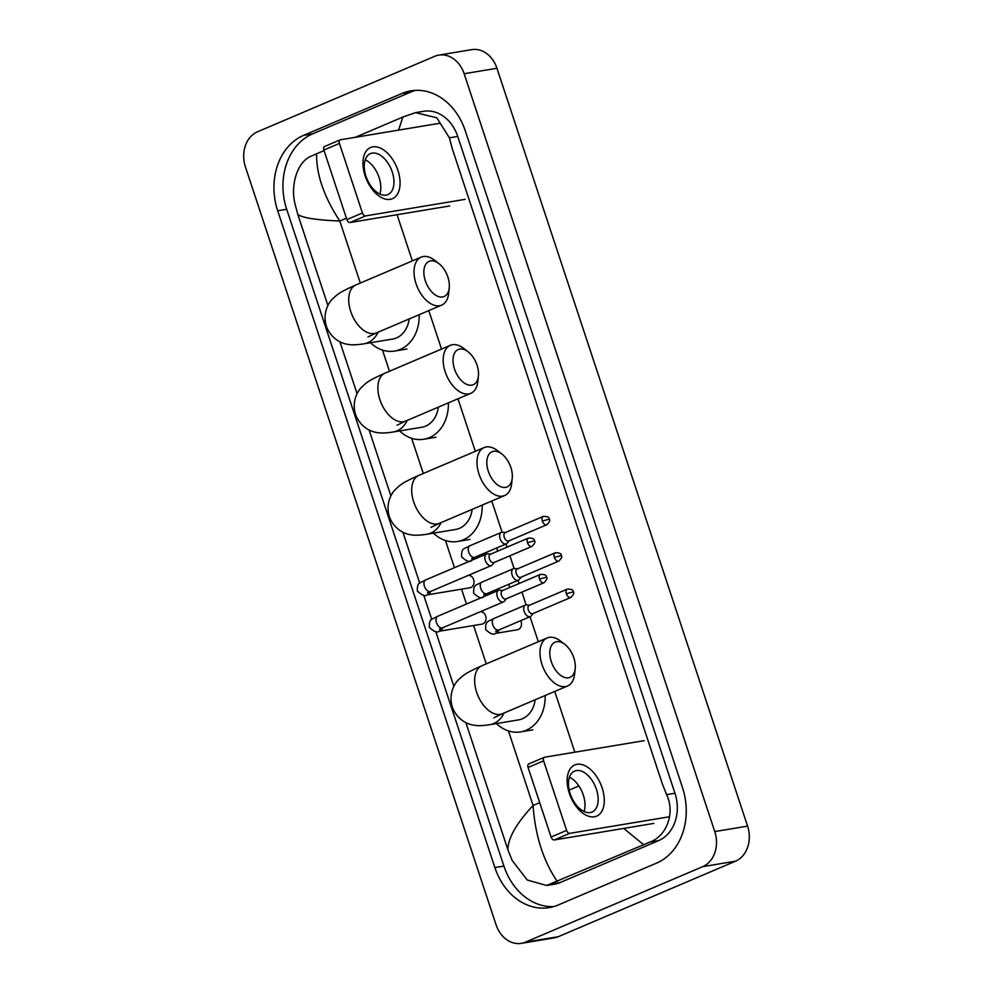 <?xml version="1.0" encoding="UTF-8"?>
<svg xmlns="http://www.w3.org/2000/svg" width="993" height="993" viewBox="0 0 993 993"><rect width="100%" height="100%" fill="white"/><g stroke="black" fill="none" stroke-linecap="round" stroke-linejoin="round"><path stroke-width="1.49" d="M438.844 55.111L471.65 49.65A27.829 22.305 80.6 0 1 496.947 68.269L747.58 826.114A27.829 22.305 80.6 0 1 735.528 861.192L558.277 936.697A27.829 22.305 80.6 0 1 554.156 937.889L521.35 943.35A27.829 22.305 80.6 0 1 496.053 924.731L245.42 166.886A27.829 22.305 80.6 0 1 257.472 131.808L434.723 56.303A27.829 22.305 80.6 0 1 438.844 55.111A27.829 22.305 80.6 0 1 464.141 73.73L714.774 831.575A27.829 22.305 80.6 0 1 702.721 866.653L525.458 942.146A27.829 22.305 80.6 0 1 521.35 943.35M402.066 93.429L303.585 135.371A59.828 47.962 -99.4 0 0 277.68 210.777L494.886 867.584A59.828 47.962 -99.4 0 0 549.278 907.614A59.828 47.962 -99.4 0 0 558.128 905.033L656.609 863.091A59.828 47.962 -99.4 0 0 682.514 787.672L465.295 130.865A59.828 47.962 -99.4 0 0 410.916 90.835A59.828 47.962 -99.4 0 0 402.066 93.429L411.09 91.927L312.609 133.869A59.828 47.962 -99.4 0 0 286.692 209.287L503.91 866.082A59.828 47.962 -99.4 0 0 553.746 906.597M415.471 90.363A59.828 47.962 -99.4 0 0 411.09 91.927M546.572 885.495L554.653 884.155A37.56 30.113 -99.4 0 0 560.201 882.529L658.682 840.587A37.56 30.113 -99.4 0 0 674.955 793.233L457.736 136.438A37.56 30.113 -99.4 0 0 423.589 111.303L415.508 112.643L436.808 117.795L449.37 137.828L452.287 148.751L662.356 783.924L666.588 794.623C675.364 812.87 666.762 835.969 650.03 842.027L546.572 885.495L527.246 880.009L512.127 860.41L507.895 849.71C508.044 838.055 516.434 823.309 533.08 805.472C535.202 835.498 543.258 860.832 557.272 881.436M398.553 130.12L402.922 117.013L415.508 112.643M324.066 150.601L316.618 153.766C316.233 174.371 323.966 196.788 339.792 221.017C316.941 220.098 302.952 217.939 297.838 214.538L327.926 305.534M339.904 341.753L357.095 393.712M369.073 429.932L390.907 495.941M402.885 532.161L419.729 583.114M423.726 595.192L431.756 619.458M435.753 631.548L453.875 686.362M465.854 722.581L507.895 849.71M297.838 214.538L294.921 203.615C290.378 184.661 297.428 161.822 310.896 156.298L316.618 153.766M402.922 117.013L355.233 137.332M643.576 844.683L623.728 828.41M365.114 175.835A27.829 16.322 -113.1 0 1 372.834 146.865A27.829 16.322 -113.1 0 1 397.92 170.374A27.829 16.322 -113.1 0 1 390.199 199.357A27.829 16.322 -113.1 0 1 365.114 175.835M392.247 171.938A22.256 13.058 66.9 0 0 370.401 153.642A22.256 13.058 66.9 0 0 365.995 176.307A22.256 13.058 66.9 0 0 387.841 194.603A22.256 13.058 66.9 0 0 392.247 171.938M365.25 159.786A22.256 13.058 -113.1 0 1 379.09 177.548A22.256 13.058 -113.1 0 1 379.847 194.069M440.048 123.219L340.388 139.79A3.475 2.036 66.9 0 0 340.115 139.876A3.475 2.036 66.9 0 0 339.42 143.414L323.879 150.042A3.475 2.036 -113.1 0 1 324.562 146.505A3.475 2.036 -113.1 0 1 324.835 146.418M362.42 212.974A3.475 2.036 66.9 0 0 365.561 215.903L350.008 222.531A3.475 2.036 -113.1 0 1 346.88 219.59L362.42 212.974L339.42 143.414M465.208 199.332L365.561 215.903M346.88 219.59L323.879 150.042M350.008 222.531L449.668 205.961M425.327 280.796A19.128 11.221 66.9 0 0 438.856 296.684A19.128 11.221 66.9 0 0 449.246 287.871A19.128 11.221 66.9 0 0 447.88 277.047A19.128 11.221 66.9 0 0 438.918 263.604A19.128 11.221 66.9 0 0 426.32 263.505A19.128 11.221 66.9 0 0 425.327 280.796M449.246 287.871L448.662 293.332A26.091 15.305 -113.1 0 1 441.649 305.136A26.091 15.305 -113.1 0 1 416.042 283.688A26.091 15.305 -113.1 0 1 421.193 257.137A26.091 15.305 -113.1 0 1 434.574 260.24L438.918 263.604M367.993 336.95L376.335 332.94A26.091 15.305 66.9 0 1 350.74 311.504A26.091 15.305 66.9 0 1 355.891 284.941C338.936 292.575 338.092 293.878 332.742 298.756C328.522 302.604 322.415 313.006 326.325 326.151C331.017 339.035 342.138 343.739 347.811 344.31C351.274 345.117 356.636 344.956 363.897 343.826L392.607 339.06A26.091 20.915 -99.4 0 0 396.468 337.93A26.091 20.915 -99.4 0 0 409.178 318.964M419.207 314.682A38.255 30.671 80.6 0 1 400.266 349.412A38.255 30.671 80.6 0 1 394.606 351.063A38.255 30.671 80.6 0 1 370.476 342.734M454.496 368.986A19.128 11.221 66.9 0 0 468.013 384.862A19.128 11.221 66.9 0 0 478.415 376.062A19.128 11.221 66.9 0 0 477.05 365.238A19.128 11.221 66.9 0 0 468.075 351.795A19.128 11.221 66.9 0 0 455.489 351.683A19.128 11.221 66.9 0 0 454.496 368.986M478.415 376.062L477.832 381.523A26.091 15.305 -113.1 0 1 470.806 393.315A26.091 15.305 -113.1 0 1 445.212 371.879A26.091 15.305 -113.1 0 1 450.363 345.316A26.091 15.305 -113.1 0 1 463.743 348.431L468.075 351.795M397.15 425.141L405.504 421.131A26.091 15.305 66.9 0 1 379.897 399.695A26.091 15.305 66.9 0 1 385.061 373.132C368.105 380.753 367.249 382.057 361.911 386.947C357.691 390.783 351.572 401.197 355.494 414.342C360.186 427.226 371.295 431.93 376.968 432.501C380.443 433.296 385.805 433.147 393.067 432.017L421.777 427.251A26.091 20.915 -99.4 0 0 425.637 426.121A26.091 20.915 -99.4 0 0 438.335 407.142M448.377 402.873A38.255 30.671 80.6 0 1 429.423 437.603A38.255 30.671 80.6 0 1 423.775 439.254A38.255 30.671 80.6 0 1 399.633 430.925M488.295 471.216A19.128 11.221 66.9 0 0 501.825 487.091A19.128 11.221 66.9 0 0 512.227 478.291A19.128 11.221 66.9 0 0 510.861 467.467A19.128 11.221 66.9 0 0 501.887 454.024A19.128 11.221 66.9 0 0 489.288 453.913A19.128 11.221 66.9 0 0 488.295 471.216M512.227 478.291L511.643 483.752A26.091 15.305 -113.1 0 1 504.618 495.544A26.091 15.305 -113.1 0 1 479.011 474.108A26.091 15.305 -113.1 0 1 484.174 447.545A26.091 15.305 -113.1 0 1 497.543 450.661L501.887 454.024M430.962 527.37L439.316 523.361A26.091 15.305 66.9 0 1 413.709 501.912A26.091 15.305 66.9 0 1 418.872 475.362C401.904 482.983 401.06 484.286 395.711 489.177C391.503 493.012 385.383 503.426 389.293 516.559C393.998 529.455 405.107 534.16 410.779 534.731C414.242 535.525 419.617 535.364 426.878 534.246L455.576 529.468A26.091 20.915 -99.4 0 0 459.436 528.35A26.091 20.915 -99.4 0 0 472.147 509.372M482.188 505.102A38.255 30.671 80.6 0 1 463.234 539.832A38.255 30.671 80.6 0 1 457.574 541.483A38.255 30.671 80.6 0 1 433.444 533.154M551.276 661.623A19.128 11.221 66.9 0 0 564.794 677.511A19.128 11.221 66.9 0 0 575.195 668.699A19.128 11.221 66.9 0 0 573.83 657.875A19.128 11.221 66.9 0 0 564.868 644.432A19.128 11.221 66.9 0 0 552.269 644.333A19.128 11.221 66.9 0 0 551.276 661.623M575.195 668.699L574.612 674.16A26.091 15.305 -113.1 0 1 567.586 685.964A26.091 15.305 -113.1 0 1 541.992 664.516A26.091 15.305 -113.1 0 1 547.143 637.965A26.091 15.305 -113.1 0 1 560.524 641.068L564.868 644.432M493.931 717.778L502.284 713.768A26.091 15.305 66.9 0 1 476.677 692.332A26.091 15.305 66.9 0 1 481.841 665.769C464.885 673.403 464.041 674.706 458.692 679.584C454.471 683.432 448.352 693.834 452.274 706.979C456.966 719.863 468.075 724.567 473.76 725.138C477.223 725.945 482.586 725.784 489.847 724.654L518.557 719.888A26.091 20.915 -99.4 0 0 522.417 718.758A26.091 20.915 -99.4 0 0 535.115 699.792M545.157 695.51A38.255 30.671 80.6 0 1 526.216 730.24A38.255 30.671 80.6 0 1 520.555 731.891A38.255 30.671 80.6 0 1 496.413 723.562M468.361 575.369A6.256 5.015 80.6 0 1 473.86 580.433A6.256 5.015 80.6 0 1 470.918 587.496A6.256 5.015 80.6 0 1 469.999 587.757L427.015 594.906C425.277 596.656 422.05 595.366 417.345 591.034C417.159 581.824 419.468 583.524 425.699 579.924A6.256 3.674 66.9 0 0 424.458 586.292A6.256 3.674 66.9 0 0 424.594 586.664A6.256 3.674 66.9 0 0 430.602 591.443L491.461 565.526A6.256 3.674 66.9 0 0 492.367 564.818L494.266 562.435M490.716 554.119L487.687 553.846A6.256 3.674 66.9 0 0 487.054 553.858A6.256 3.674 66.9 0 0 486.545 554.007A6.256 3.674 66.9 0 0 485.316 560.375A6.256 3.674 66.9 0 0 490.952 565.675A6.256 3.674 66.9 0 0 491.461 565.526M490.703 554.181A4.518 2.656 66.9 0 0 490.343 554.28A4.518 2.656 66.9 0 0 489.45 558.885A4.518 2.656 66.9 0 0 493.521 562.708A4.518 2.656 66.9 0 0 493.881 562.597L531.925 546.398C534.755 543.618 535.599 541.756 534.445 540.825L527.494 542.687A4.518 2.656 66.9 0 0 531.925 546.398M480.376 611.713A6.256 5.015 80.6 0 1 485.875 616.777A6.256 5.015 80.6 0 1 482.946 623.84A6.256 5.015 80.6 0 1 482.015 624.113L439.043 631.263C437.292 633 434.065 631.709 429.361 627.39C429.175 618.167 431.483 619.868 437.727 616.268A6.256 3.674 66.9 0 0 436.486 622.648A6.256 3.674 66.9 0 0 436.61 623.021A6.256 3.674 66.9 0 0 442.63 627.787L503.476 601.882A6.256 3.674 66.9 0 0 504.382 601.175L506.281 598.791M502.743 590.475L499.702 590.19A6.256 3.674 66.9 0 0 499.069 590.214A6.256 3.674 66.9 0 0 498.573 590.351A6.256 3.674 66.9 0 0 497.332 596.731A6.256 3.674 66.9 0 0 502.979 602.019A6.256 3.674 66.9 0 0 503.476 601.882M502.719 590.525A4.518 2.656 66.9 0 0 502.359 590.636A4.518 2.656 66.9 0 0 501.465 595.241A4.518 2.656 66.9 0 0 505.549 599.052A4.518 2.656 66.9 0 0 505.909 598.953L543.953 582.754C546.783 579.962 547.615 578.1 546.473 577.169L539.509 579.031A4.518 2.656 66.9 0 0 543.953 582.754M505.536 532.484L502.508 532.198A6.256 3.674 66.9 0 0 501.875 532.223A6.256 3.674 66.9 0 0 501.366 532.372A6.256 3.674 66.9 0 0 500.286 539.162A6.256 3.674 66.9 0 0 505.772 544.027A6.256 3.674 66.9 0 0 506.281 543.891A6.256 3.674 66.9 0 0 507.187 543.183L509.086 540.8M505.524 532.533A4.518 2.656 66.9 0 0 505.164 532.645A4.518 2.656 66.9 0 0 504.27 537.25A4.518 2.656 66.9 0 0 508.342 541.061A4.518 2.656 66.9 0 0 508.701 540.962L546.746 524.763C549.576 521.97 550.42 520.109 549.266 519.178L542.315 521.04A4.518 2.656 66.9 0 0 546.746 524.763M496.686 547.975A6.256 5.015 80.6 0 1 497.456 551.252M517.564 568.828L514.523 568.555A6.256 3.674 66.9 0 0 513.89 568.567A6.256 3.674 66.9 0 0 513.393 568.716A6.256 3.674 66.9 0 0 512.301 575.506A6.256 3.674 66.9 0 0 517.8 580.384A6.256 3.674 66.9 0 0 518.296 580.235A6.256 3.674 66.9 0 0 519.202 579.54L521.102 577.156M517.539 568.89A4.518 2.656 66.9 0 0 517.179 568.989A4.518 2.656 66.9 0 0 516.286 573.594A4.518 2.656 66.9 0 0 520.369 577.417A4.518 2.656 66.9 0 0 520.729 577.318L558.774 561.107C561.604 558.327 562.448 556.465 561.293 555.534L554.33 557.396A4.518 2.656 66.9 0 0 558.774 561.107M508.714 584.318A6.256 5.015 80.6 0 1 509.471 587.608M520.729 620.675A6.256 5.015 80.6 0 1 518.396 629.475A6.256 5.015 80.6 0 1 517.465 629.748L495.321 633.435C493.571 635.172 490.356 633.882 485.651 629.562C485.465 620.34 487.774 622.04 494.005 618.44A6.256 3.674 66.9 0 0 492.9 625.193A6.256 3.674 66.9 0 0 498.412 630.108A6.256 3.674 66.9 0 0 498.908 629.959L530.324 616.591A6.256 3.674 66.9 0 0 531.23 615.883L533.129 613.5M529.579 605.184L526.551 604.898A6.256 3.674 66.9 0 0 525.918 604.923A6.256 3.674 66.9 0 0 525.409 605.072A6.256 3.674 66.9 0 0 524.329 611.862A6.256 3.674 66.9 0 0 529.815 616.727A6.256 3.674 66.9 0 0 530.324 616.591M529.567 605.234A4.518 2.656 66.9 0 0 529.207 605.345A4.518 2.656 66.9 0 0 528.313 609.95A4.518 2.656 66.9 0 0 532.385 613.773A4.518 2.656 66.9 0 0 532.745 613.662L570.789 597.463C573.619 594.67 574.463 592.821 573.309 591.878L566.358 593.74A4.518 2.656 66.9 0 0 570.789 597.463M569.312 793.27A27.829 16.322 -113.1 0 1 577.032 764.3A27.829 16.322 -113.1 0 1 602.118 787.809A27.829 16.322 -113.1 0 1 594.397 816.792A27.829 16.322 -113.1 0 1 569.312 793.27M596.445 789.373A22.256 13.058 66.9 0 0 574.599 771.077A22.256 13.058 66.9 0 0 570.193 793.742A22.256 13.058 66.9 0 0 592.039 812.038A22.256 13.058 66.9 0 0 596.445 789.373M569.448 777.221A22.256 13.058 -113.1 0 1 583.288 794.983A22.256 13.058 -113.1 0 1 584.045 811.504M644.234 740.654L544.586 757.225A3.475 2.036 66.9 0 0 544.313 757.311A3.475 2.036 66.9 0 0 543.618 760.849L528.065 767.477A3.475 2.036 -113.1 0 1 528.76 763.94A3.475 2.036 -113.1 0 1 529.033 763.853M566.618 830.409A3.475 2.036 66.9 0 0 569.759 833.338L554.206 839.966A3.475 2.036 -113.1 0 1 551.078 837.025L566.618 830.409L543.618 760.849M669.406 816.767L569.759 833.338M551.078 837.025L528.065 767.477M554.206 839.966L653.866 823.396M346.42 218.199L339.792 221.017L360.322 283.067M539.708 802.642L533.08 805.472L508.428 730.922M486.26 663.895L473.574 625.516M466.462 604.029L461.546 589.172M454.446 567.673L445.46 540.515M423.291 473.475L411.648 438.285M389.479 371.245L382.491 350.095M578.894 785.96L569.2 790.08M574.835 752.197L554.739 691.426M538.305 641.726L530.026 616.715M526.129 604.898L521.908 592.138M519.054 583.524L518.011 580.359M514.101 568.542L509.881 555.782M507.038 547.168L505.983 544.015M502.086 532.198L491.771 501.018M475.324 451.306L457.959 398.789M441.525 349.089L428.79 310.598M412.356 260.898L397.076 214.699M525.458 942.146L558.277 936.697M702.721 866.653L735.528 861.192M714.774 831.575L747.58 826.114M464.141 73.73L496.947 68.269M503.91 866.082L494.886 867.584M286.692 209.287L277.68 210.777M312.609 133.869L303.585 135.371M457.736 136.438L449.37 137.828M674.955 793.233L666.588 794.623M658.682 840.587L650.03 842.027M560.201 882.529L551.549 883.969M363.897 343.826A26.091 20.915 -99.4 0 0 367.758 342.709A26.091 20.915 -99.4 0 0 378.097 332.196M393.067 432.017A26.091 20.915 -99.4 0 0 396.927 430.888A26.091 20.915 -99.4 0 0 407.254 420.387M426.878 534.246A26.091 20.915 -99.4 0 0 430.739 533.117A26.091 20.915 -99.4 0 0 441.066 522.616M489.847 724.654A26.091 20.915 -99.4 0 0 493.707 723.537A26.091 20.915 -99.4 0 0 504.034 713.024M534.445 540.825C534.594 538.864 532.571 537.945 528.388 538.082A4.518 2.656 66.9 0 0 527.494 542.687M430.701 591.406A6.256 5.015 80.6 0 1 427.946 594.633A6.256 5.015 80.6 0 1 427.015 594.906M546.473 577.169C546.609 575.208 544.598 574.302 540.403 574.426A4.518 2.656 66.9 0 0 539.509 579.031M442.729 627.75A6.256 5.015 80.6 0 1 439.961 630.989A6.256 5.015 80.6 0 1 439.043 631.263M549.266 519.178C549.414 517.229 547.391 516.31 543.208 516.434A4.518 2.656 66.9 0 0 542.315 521.04M470.459 545.604A6.256 3.674 66.9 0 0 469.962 545.74A6.256 3.674 66.9 0 0 468.857 552.493A6.256 3.674 66.9 0 0 474.369 557.408A6.256 3.674 66.9 0 0 474.865 557.259L506.281 543.891M474.964 557.222A6.256 5.015 80.6 0 1 473.574 559.531M561.293 555.534C561.43 553.573 559.419 552.667 555.224 552.791A4.518 2.656 66.9 0 0 554.33 557.396M482.486 581.948A6.256 3.674 66.9 0 0 481.977 582.097A6.256 3.674 66.9 0 0 480.873 588.837A6.256 3.674 66.9 0 0 486.384 593.764A6.256 3.674 66.9 0 0 486.893 593.615L518.296 580.235M486.992 593.578A6.256 5.015 80.6 0 1 485.602 595.887M573.309 591.878C573.457 589.929 571.434 589.01 567.251 589.134A4.518 2.656 66.9 0 0 566.358 593.74M494.502 618.304A6.256 3.674 66.9 0 0 494.005 618.44L525.409 605.072M499.007 629.922A6.256 5.015 80.6 0 1 496.252 633.162A6.256 5.015 80.6 0 1 495.321 633.435M340.115 139.876L324.562 146.505M376.335 332.94L441.649 305.136M394.606 351.063L406.907 349.027M355.891 284.941L421.193 257.137M405.504 421.131L470.806 393.315M423.775 439.254L436.076 437.205M385.061 373.132L450.363 345.316M439.316 523.361L504.618 495.544M457.574 541.483L469.888 539.435M418.872 475.362L484.174 447.545M502.284 713.768L567.586 685.964M520.555 731.891L532.856 729.855M481.841 665.769L547.143 637.965M430.602 591.443L427.424 592.995L428.703 591.431M425.699 579.924L486.545 554.007M528.388 538.082L490.343 554.28M442.63 627.787L439.44 629.351L440.718 627.787M437.727 616.268L498.573 590.351M540.403 574.426L502.359 590.636M501.366 532.372L469.962 545.74C463.731 549.34 461.422 547.639 461.608 556.862C466.313 561.182 469.528 562.472 471.278 560.735M474.865 557.259L471.687 558.811L472.966 557.259M543.208 516.434L505.164 532.645M513.393 568.716L481.977 582.097C475.746 585.696 473.438 583.996 473.624 593.206C478.328 597.538 481.555 598.829 483.293 597.078M486.893 593.615L483.703 595.167L484.981 593.603M555.224 552.791L517.179 568.989M498.908 629.959L495.73 631.523L497.009 629.959M567.251 589.134L529.207 605.345M544.313 757.311L528.76 763.94"/></g></svg>
